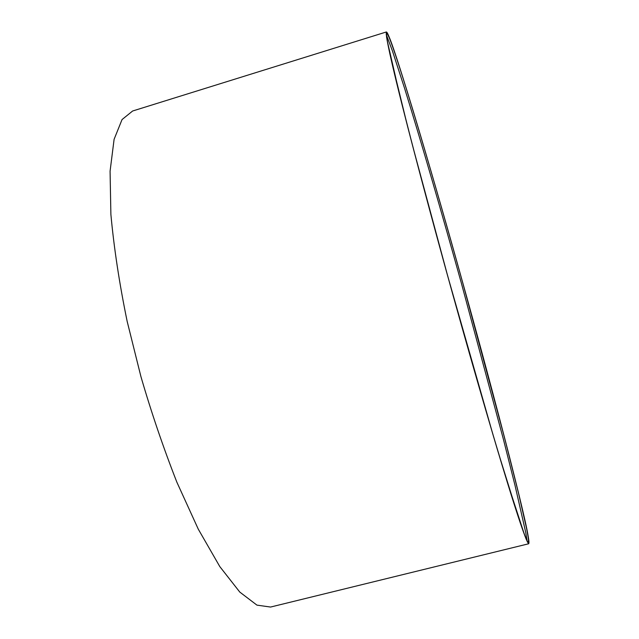 <?xml version="1.0" encoding="UTF-8"?>
<svg xmlns="http://www.w3.org/2000/svg" width="639" height="639" viewBox="0 0 639 639"><rect width="100%" height="100%" fill="white"/><g stroke="black" fill="none" stroke-linecap="round" stroke-linejoin="round"><path stroke-width="0.96" d="M462.5 281.879C478.076 337.783 496.399 405.541 509.922 458.578C523.676 512.686 529.939 541.081 528.717 543.757L526.073 538.965L520.154 522.566L498.14 452.069C483.707 403.64 467.061 345.595 451.573 290.042C435.926 233.642 420.031 174.631 407.37 125.579L389.934 54.155L386.595 37.31L386.403 31.95C388.68 33.284 397.666 59.802 413.345 111.513C428.641 162.122 447.3 227.284 462.5 281.879C489.402 377.889 523.82 509.227 528.078 535.666C530.777 550.578 527.654 546.672 513.381 501.751C499.155 456.989 474.521 372.457 453.315 296.28C432.076 220.199 408.688 132.433 396.691 83.046C384.654 33.5 384.327 24.953 389.135 36.95C397.905 57.127 435.878 185.677 462.5 281.879M528.717 543.757L270.561 607.05L256.934 605.125L239.793 592.081L219.816 566.601L198.274 529.148L176.875 482.205C163.257 447.468 151.259 412.203 140.876 376.419L127.177 321.441C119.397 283.644 113.966 247.94 110.882 214.345L110.076 171.196L114.101 139.302L122.049 119.557L132.632 111.002L386.403 31.95M386.188 32.373C386.779 33.02 386.379 31.766 389.311 37.861C393.648 48.636 400.749 70.522 409.487 98.957C425.502 151.379 444.48 217.276 462.484 281.895C489.322 377.649 523.637 508.596 527.846 534.843C530.522 549.66 527.399 545.698 513.165 500.904C498.979 456.27 474.45 372.09 453.339 296.24C432.196 220.487 408.896 133.088 396.939 83.853C384.934 34.466 384.59 25.879 389.375 37.789C398.081 57.79 435.942 185.941 462.492 281.895L504.674 438.274L518.708 493.955L526.648 528.812C528.852 540.442 528.717 541.145 528.317 543.509M386.228 34.474L392.394 50.824L404.463 87.942C421.932 144.166 441.357 211.461 461.126 282.278L503.468 439.544L515.042 485.504L525.713 532.415L527.263 541.696M524.907 535.993L506.775 480.472L493.076 434.983L447.675 275.896L412.858 146.682L400.198 97.168L387.05 40.009"/></g></svg>
